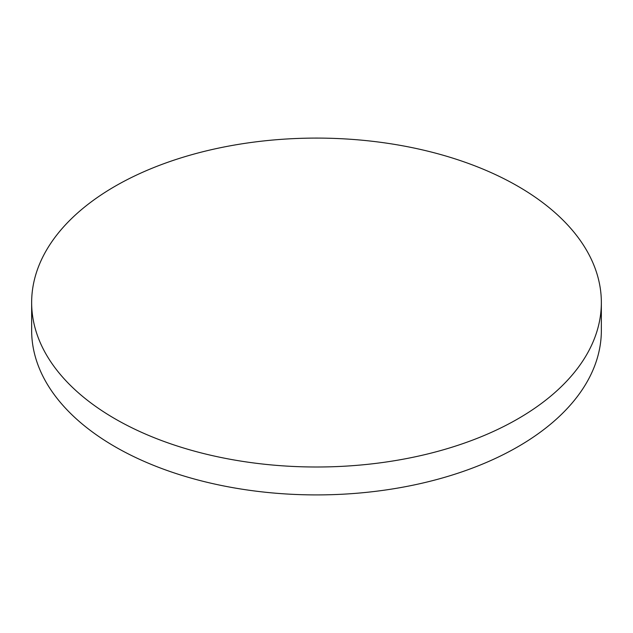 <?xml version="1.0" encoding="UTF-8"?>
<svg xmlns="http://www.w3.org/2000/svg" width="633" height="633" viewBox="0 0 633 633"><rect width="100%" height="100%" fill="white"/><g stroke="black" fill="none" stroke-linecap="round" stroke-linejoin="round"><path stroke-width="0.95" d="M115.079 418.832A284.85 164.453 0 0 0 425.511 454.486A284.85 164.453 0 0 0 601.35 302.542A284.85 164.453 0 0 0 517.921 186.26A284.85 164.453 0 0 0 207.489 150.607A284.85 164.453 0 0 0 31.65 302.542A284.85 164.453 0 0 0 115.079 418.832M31.65 302.542L31.65 330.458A284.85 164.453 0 0 0 115.079 446.74A284.85 164.453 0 0 0 425.511 482.393A284.85 164.453 0 0 0 601.35 330.458L601.35 302.542"/></g></svg>
